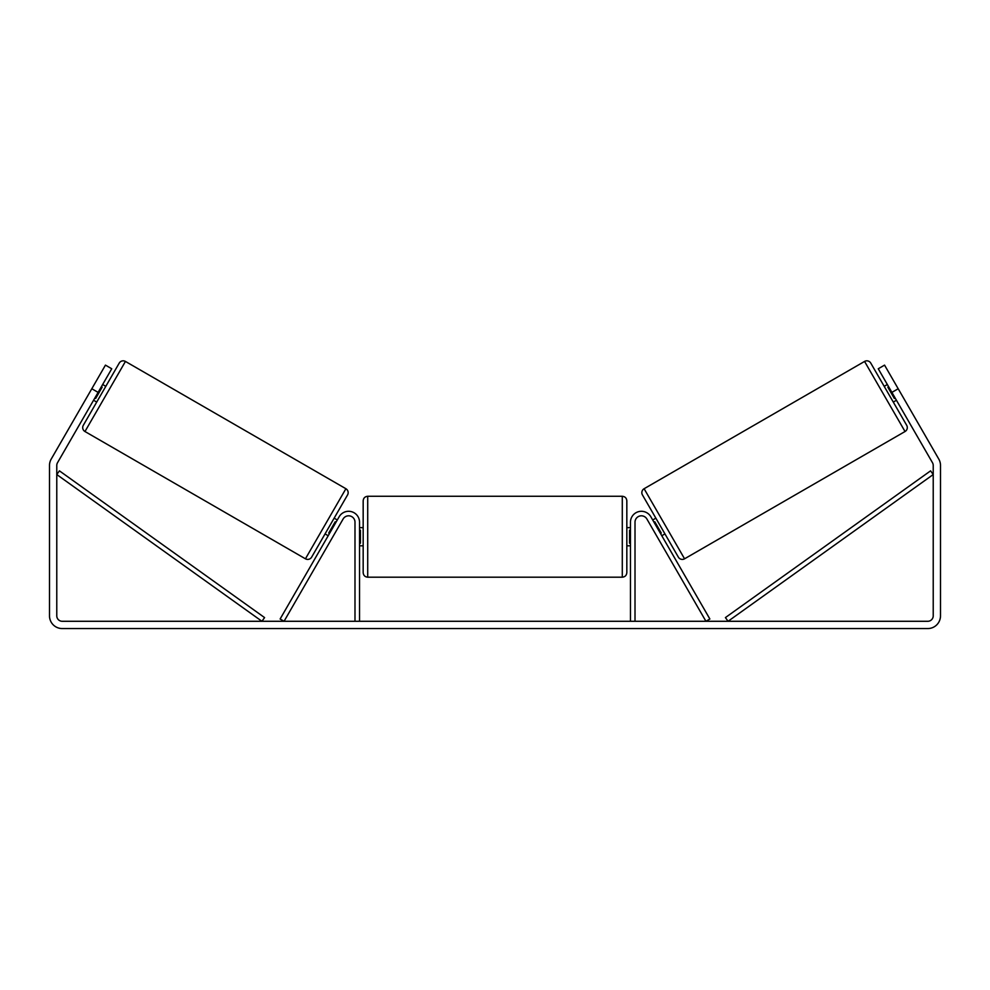 <?xml version="1.0" encoding="UTF-8"?>
<svg xmlns="http://www.w3.org/2000/svg" width="990" height="990" viewBox="0 0 990 990"><rect width="100%" height="100%" fill="white"/><g stroke="black" fill="none" stroke-linecap="round" stroke-linejoin="round"><path stroke-width="1.49" d="M359.531 621.287L359.531 522.188A10.915 10.915 0 0 0 339.174 516.731L280.121 619.01L284.056 621.287L343.109 519.007A6.361 6.361 0 0 1 354.989 522.188L354.989 621.287M635.011 621.287L635.011 522.188A6.361 6.361 0 0 1 646.891 519.007L705.944 621.287L709.88 619.01L650.826 516.731A10.915 10.915 0 0 0 630.469 522.188L630.469 621.287M864.567 361.437A4.542 4.542 0 0 1 870.779 363.107L906.692 425.304A4.542 4.542 0 0 1 905.033 431.516L684.56 558.806A4.542 4.542 0 0 1 678.36 557.135L642.448 494.938A4.542 4.542 0 0 1 644.106 488.726L864.567 361.437L905.033 431.516M884.194 386.335L887.337 384.516M893.289 402.076L896.433 400.257M652.707 519.985L655.85 518.166M661.79 535.726L664.946 533.907M654.006 522.237L654.786 521.779L661.283 533.028L660.491 533.474M888.636 386.768L887.857 387.214L894.341 398.463L895.133 398.005M98.109 392.387L91.81 388.748L105.447 365.124L111.746 368.763L57.507 462.726A5.457 5.457 0 0 0 56.777 465.449L56.777 615.83A5.457 5.457 0 0 0 62.234 621.287L927.766 621.287A5.457 5.457 0 0 0 933.224 615.83L933.224 465.449A5.457 5.457 0 0 0 932.493 462.726L878.254 368.763L884.553 365.124L898.19 388.748L891.891 392.387M91.81 388.748L51.208 459.088A12.734 12.734 0 0 0 49.5 465.449L49.5 615.83A12.734 12.734 0 0 0 62.234 628.563L927.766 628.563A12.734 12.734 0 0 0 940.5 615.83L940.5 465.449A12.734 12.734 0 0 0 938.792 459.088L898.19 388.748M305.44 558.806L345.894 488.726L125.433 361.437A4.542 4.542 0 0 0 119.221 363.107L83.308 425.304A4.542 4.542 0 0 0 84.967 431.516L305.44 558.806A4.542 4.542 0 0 0 311.64 557.135L347.552 494.938L311.64 557.135M345.894 488.726A4.542 4.542 0 0 1 347.552 494.938M105.806 386.335L102.663 384.516M101.364 386.768L102.143 387.214L95.659 398.463L94.867 398.005M96.711 402.076L93.567 400.257M337.293 519.985L334.15 518.166M328.21 535.726L325.054 533.907M335.994 522.237L335.214 521.779L328.717 533.028L329.509 533.474M363.169 536.729L363.169 500.816C363.441 498.057 364.951 496.547 367.711 496.275L367.711 577.195C364.951 576.923 363.441 575.4 363.169 572.641L363.169 536.729M626.831 500.816L626.831 572.641C626.559 575.4 625.049 576.923 622.289 577.195L622.289 496.275C625.049 496.547 626.559 498.057 626.831 500.816M359.531 530.244L360.447 530.244L360.447 543.225L359.531 543.225M630.469 543.225L629.553 543.225L629.553 530.244L630.469 530.244M56.777 474.544L261.942 621.287L264.578 617.587L59.412 470.844L56.777 474.544M933.224 474.544L728.058 621.287L725.423 617.587L930.588 470.844L933.224 474.544M684.56 558.806L644.106 488.726M125.433 361.437L84.967 431.516M622.289 496.275L367.711 496.275M363.169 527.645L359.531 527.645M630.469 527.645L626.831 527.645M630.469 545.824L626.831 545.824M363.169 545.824L359.531 545.824M622.289 577.195L367.711 577.195"/></g></svg>
